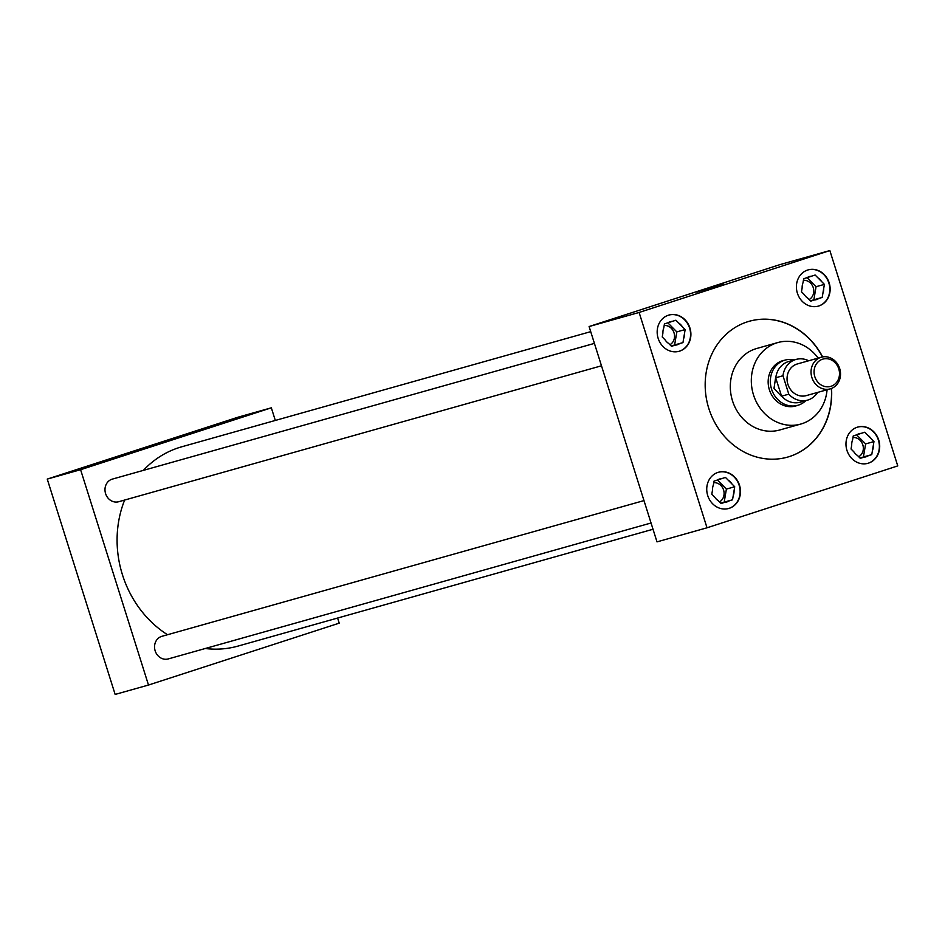 <?xml version="1.0" encoding="UTF-8"?>
<svg xmlns="http://www.w3.org/2000/svg" width="945" height="945" viewBox="0 0 945 945"><rect width="100%" height="100%" fill="white"/><g stroke="black" fill="none" stroke-linecap="round" stroke-linejoin="round"><path stroke-width="1.42" d="M696.808 292.123L723.622 283.949L696.808 292.123M146.617 447.02L173.431 438.858L146.617 447.02M852.981 437.5A10.241 9.084 -105.7 0 1 862.809 444.823A10.241 9.084 -105.7 0 1 858.721 456.742M803.415 280.299A10.241 9.084 -105.7 0 1 813.243 287.623A10.241 9.084 -105.7 0 1 809.156 299.541M713.747 482.682A10.241 9.084 -105.7 0 1 723.575 490.006A10.241 9.084 -105.7 0 1 719.488 501.925M846.944 450.352A18.817 16.703 74.3 0 0 867.935 463.31A18.817 16.703 74.3 0 0 878.732 440.039A18.817 16.703 74.3 0 0 857.729 427.081A18.817 16.703 74.3 0 0 846.944 450.352M867.77 463.357A18.817 16.703 74.3 0 0 878.401 440.134A18.817 16.703 74.3 0 0 857.564 427.128M797.379 293.151A18.817 16.703 74.3 0 0 818.37 306.109A18.817 16.703 74.3 0 0 829.167 282.838A18.817 16.703 74.3 0 0 808.176 269.88A18.817 16.703 74.3 0 0 797.379 293.151M818.205 306.156A18.817 16.703 74.3 0 0 828.836 282.933A18.817 16.703 74.3 0 0 807.999 269.927M707.71 495.523A18.817 16.703 74.3 0 0 728.701 508.481A18.817 16.703 74.3 0 0 739.498 485.21A18.817 16.703 74.3 0 0 718.495 472.252A18.817 16.703 74.3 0 0 707.71 495.523M728.536 508.528A18.817 16.703 74.3 0 0 739.155 485.305A18.817 16.703 74.3 0 0 718.33 472.299M664.181 325.482A10.241 9.084 -105.7 0 1 674.009 332.805A10.241 9.084 -105.7 0 1 669.922 344.724M658.145 338.322A18.817 16.703 74.3 0 0 679.136 351.28A18.817 16.703 74.3 0 0 689.933 328.01A18.817 16.703 74.3 0 0 668.93 315.051A18.817 16.703 74.3 0 0 658.145 338.322M678.971 351.327A18.817 16.703 74.3 0 0 689.602 328.104A18.817 16.703 74.3 0 0 668.765 315.098M594.417 343.389L112.325 479.115A11.742 10.43 74.3 0 0 105.592 493.633A11.742 10.43 74.3 0 0 118.692 501.724L601.481 365.798M643.982 500.59L161.89 636.316A11.742 10.43 74.3 0 0 155.157 650.833A11.742 10.43 74.3 0 0 168.257 658.925L651.046 522.998M818.157 358.096A42.336 37.587 74.3 0 0 777.806 342.562A42.336 37.587 74.3 0 0 753.508 394.915A42.336 37.587 74.3 0 0 800.746 424.069A42.336 37.587 74.3 0 0 827.076 389.753M777.806 342.562L756.791 348.469A42.336 37.587 74.3 0 0 732.505 400.834A42.336 37.587 74.3 0 0 779.743 429.987L800.746 424.069M822.658 356.903A70.568 62.653 74.3 0 0 749.314 321.253A70.568 62.653 74.3 0 0 708.833 408.523A70.568 62.653 74.3 0 0 787.563 457.108A70.568 62.653 74.3 0 0 831.529 388.43M787.48 457.132A70.568 62.653 74.3 0 0 831.364 388.489M590.719 331.648L181.853 446.761A103.537 91.925 74.3 0 0 143.356 470.386M124.645 500.047A103.537 91.925 74.3 0 0 122.46 574.808A103.537 91.925 74.3 0 0 167.513 634.733M784.515 360.258A23.566 20.92 74.3 0 0 782.885 360.636A23.566 20.92 74.3 0 0 769.372 389.765A23.566 20.92 74.3 0 0 795.666 405.996A23.566 20.92 74.3 0 0 797.249 405.464M275.314 420.454L271.333 407.815L80.597 469.7L148.495 685.042L339.22 623.157L337.613 618.042M205.23 648.506A103.537 91.925 74.3 0 0 237.975 646.096L653.019 529.247M589.101 326.533L656.999 541.875L707.014 527.794L897.75 465.909L829.852 250.567L779.838 264.647L589.101 326.533L639.115 312.452L707.014 527.794M822.481 356.938A70.568 62.653 74.3 0 0 749.231 321.276M80.597 469.7L47.25 479.091L115.148 694.433L148.495 685.042M271.333 407.815L237.986 417.206L47.25 479.091M829.852 250.567L639.115 312.452M682.349 326.722A12.049 10.69 74.3 0 0 678.699 323.036L675.899 320.213L672.427 321.335A12.049 10.69 74.3 0 0 667.914 322.8L664.441 323.922L663.78 327.88A12.049 10.69 74.3 0 0 663.52 328.612A12.049 10.69 74.3 0 0 662.918 333.03L662.244 336.975L665.056 339.81A12.049 10.69 74.3 0 0 667.442 342.551A12.049 10.69 74.3 0 0 668.706 343.496L671.505 346.319L674.966 345.197A12.049 10.69 74.3 0 0 679.49 343.732L682.963 342.598L683.625 338.653A12.049 10.69 74.3 0 0 684.487 333.502L685.149 329.545L678.699 323.036M671.233 346.047L674.624 344.949L676.821 331.896L667.832 322.824M676.821 331.896L685.149 329.545M683.625 338.653L684.487 333.502M674.624 344.949L682.963 342.598M674.966 345.197L679.49 343.732M667.371 342.492L668.706 343.496M663.78 327.88L663.52 328.588M672.427 321.335L667.914 322.8M731.914 483.923A12.049 10.69 74.3 0 0 728.264 480.237L725.465 477.414L721.992 478.536A12.049 10.69 74.3 0 0 717.479 480.001L714.007 481.123L713.345 485.08A12.049 10.69 74.3 0 0 713.085 485.813A12.049 10.69 74.3 0 0 712.483 490.231L711.809 494.176L714.621 497.011A12.049 10.69 74.3 0 0 717.007 499.751A12.049 10.69 74.3 0 0 718.271 500.696L721.07 503.52L724.531 502.397A12.049 10.69 74.3 0 0 729.056 500.933L732.529 499.799L733.19 495.853A12.049 10.69 74.3 0 0 734.052 490.703L734.714 486.746L728.264 480.237M821.583 281.539A12.049 10.69 74.3 0 0 817.933 277.854L815.133 275.03L811.66 276.153A12.049 10.69 74.3 0 0 807.148 277.617L803.675 278.751L803.014 282.697A12.049 10.69 74.3 0 0 802.754 283.429A12.049 10.69 74.3 0 0 802.151 287.847L801.478 291.804L804.289 294.627A12.049 10.69 74.3 0 0 806.676 297.368A12.049 10.69 74.3 0 0 807.94 298.313L810.739 301.148L814.212 300.014A12.049 10.69 74.3 0 0 818.724 298.549L822.197 297.427L822.859 293.47A12.049 10.69 74.3 0 0 823.721 288.32L824.394 284.374L817.933 277.854M871.148 438.74A12.049 10.69 74.3 0 0 867.498 435.054L864.699 432.231L861.226 433.353A12.049 10.69 74.3 0 0 856.713 434.818L853.24 435.952L852.579 439.897A12.049 10.69 74.3 0 0 852.319 440.63A12.049 10.69 74.3 0 0 851.717 445.048L851.043 449.005L853.855 451.828A12.049 10.69 74.3 0 0 856.241 454.569A12.049 10.69 74.3 0 0 857.505 455.514L860.304 458.337L863.777 457.215A12.049 10.69 74.3 0 0 868.29 455.75L871.762 454.628L872.424 450.67A12.049 10.69 74.3 0 0 873.286 445.52L873.96 441.575L867.498 435.054M720.799 503.248L724.189 502.149L726.386 489.097L717.397 480.025M726.386 489.097L734.714 486.746M733.19 495.853L734.052 490.703M724.189 502.149L732.529 499.799M724.531 502.397L729.056 500.933M716.936 499.692L718.271 500.696M713.345 485.08L713.085 485.789M721.992 478.536L717.479 480.001M810.467 300.876L813.858 299.778L816.055 286.713L807.065 277.653M816.055 286.713L824.394 284.374M822.859 293.47L823.721 288.32M813.858 299.778L822.197 297.427M814.212 300.014L818.724 298.549M806.605 297.309L807.94 298.313M803.014 282.697L802.754 283.405M811.66 276.153L807.148 277.617M860.033 458.077L863.423 456.978L865.62 443.914L856.631 434.854M865.62 443.914L873.96 441.575M872.424 450.67L873.286 445.52M863.423 456.978L871.762 454.628M863.777 457.215L868.29 455.75M856.17 454.51L857.505 455.514M852.579 439.897L852.319 440.606M861.226 433.353L856.713 434.818M838.77 368.869A14.187 12.592 74.3 0 0 822.528 359.218A14.187 12.592 74.3 0 0 814.803 376.642A14.187 12.592 74.3 0 0 831.057 386.281A14.187 12.592 74.3 0 0 838.77 368.869M811.897 377.539A16.443 14.6 -105.7 0 1 821.335 357.198A16.443 14.6 -105.7 0 1 839.68 368.526A16.443 14.6 -105.7 0 1 830.242 388.867A16.443 14.6 -105.7 0 1 811.897 377.539M821.335 357.198L797.32 363.967A16.443 14.6 74.3 0 0 787.894 384.296A16.443 14.6 74.3 0 0 806.239 395.624L830.242 388.867M805.849 400.621A23.483 20.849 -105.7 0 1 797.757 405.322A23.483 20.849 -105.7 0 1 771.557 389.151A23.483 20.849 -105.7 0 1 785.035 360.116A23.483 20.849 -105.7 0 1 794.379 359.903M781.539 396.368L773.99 388.43L775.632 377.646L781.586 396.191A21.156 18.782 74.3 0 0 800.309 402.18L807.514 400.148A21.156 18.782 74.3 0 0 817.602 392.423M808.684 360.766A21.156 18.782 74.3 0 0 796.044 359.431L788.839 361.462A21.156 18.782 74.3 0 0 775.774 377.764L775.632 377.646M796.044 359.431A21.156 18.782 74.3 0 0 782.98 375.744L788.791 394.159A21.156 18.782 74.3 0 0 807.514 400.148M775.774 377.764L782.98 375.744M788.791 394.159L781.586 396.191M785.035 360.116L781.302 361.155M797.757 405.322L794.036 406.374"/></g></svg>
